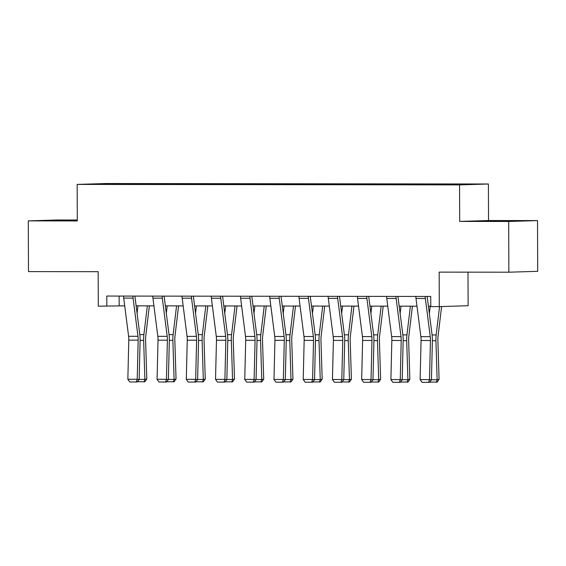 <?xml version="1.0" encoding="UTF-8"?>
<svg xmlns="http://www.w3.org/2000/svg" width="566" height="566" viewBox="0 0 566 566"><rect width="100%" height="100%" fill="white"/><g stroke="black" fill="none" stroke-linecap="round" stroke-linejoin="round"><path stroke-width="0.85" d="M537.523 220.591L488.529 220.528L459.691 221.419L508.685 221.476L537.523 220.591L537.7 271.319L508.862 272.204L439.166 272.119L439.287 306.616L468.124 305.725L468.004 272.154M508.685 221.476L508.862 272.204M77.287 220.011L57.138 219.983L28.3 220.874L28.477 271.602L98.173 271.694L98.293 306.185L124.711 305.824M488.401 184L106.005 183.525L77.167 184.417L459.564 184.891L488.401 184L488.529 220.528M137.97 184.226L138.118 183.83L140.729 183.752L140.729 184.226M105.17 184.183L104.958 183.787L138.118 183.83M147.337 184.24L147.485 183.844L150.096 183.759L140.729 183.752M147.485 183.844L169.956 183.787L169.963 184.268M176.564 184.275L176.712 183.879L179.323 183.794L169.956 183.787M176.712 183.879L199.182 183.823L199.19 184.304M205.791 184.311L205.939 183.915L208.557 183.837L199.182 183.823M205.939 183.915L228.416 183.858L228.416 184.339M235.024 184.346L235.173 183.95L237.784 183.872L228.416 183.858M235.173 183.95L257.643 183.893L257.643 184.375M264.251 184.382L264.4 183.985L267.01 183.908L257.643 183.893M264.4 183.985L286.87 183.929L286.87 184.41M293.478 184.417L293.627 184.028L296.237 183.943L286.87 183.929M293.627 184.028L316.097 183.971L316.097 184.445M322.705 184.459L322.853 184.063L325.464 183.978L316.097 183.971M322.853 184.063L345.324 184.007L345.324 184.488M351.932 184.495L352.08 184.099L354.691 184.014L345.324 184.007M352.08 184.099L374.55 184.042L374.55 184.523M381.159 184.53L381.307 184.134L383.918 184.056L374.55 184.042M381.307 184.134L403.777 184.077L403.784 184.558M410.385 184.566L410.534 184.169L413.145 184.091L403.777 184.077M410.534 184.169L433.004 184.113L433.011 184.594M439.612 184.601L439.761 184.205L442.379 184.127L433.004 184.113M439.761 184.205L472.928 184.247L424.84 184.672L123.19 184.29L92.64 184.169L104.958 183.787M439.287 306.616L430.761 306.602L430.726 296.457L106.783 296.053L106.818 306.199M167.196 184.261L167.345 183.865M196.423 184.297L196.572 183.9M225.657 184.332L225.806 183.943M254.884 184.375L255.033 183.978M284.111 184.41L284.259 184.014M313.338 184.445L313.486 184.049M342.564 184.481L342.713 184.084M371.791 184.516L371.94 184.12M401.018 184.551L401.167 184.162M430.245 184.594L430.393 184.198M459.691 221.419L459.564 184.891M28.3 220.874L77.294 220.938L77.167 184.417M136.13 305.838L153.938 305.859M165.357 305.873L183.165 305.895M194.584 305.909L212.392 305.93M223.818 305.944L241.618 305.973M253.044 305.987L270.845 306.008M282.271 306.022L300.072 306.043M311.498 306.057L329.299 306.079M340.725 306.093L358.533 306.114M369.952 306.128L387.76 306.149M399.179 306.164L416.986 306.192M428.405 306.206L430.754 306.206M119.136 296.068L119.171 305.817M477.258 221.115L522.107 220.896L477.258 221.115M77.294 220.224L43.716 220.57L77.294 220.634M485.946 221.214L485.946 220.846M508.367 221.15L508.367 220.733M52.405 220.669L52.405 220.301M74.825 220.613L74.825 220.195M425.229 296.45A7.103 2.731 90.1 0 0 425.363 298.487L430.245 336.671A10.146 3.898 -89.9 0 1 430.436 340.513L429.488 379.63L431.433 379.935L432.382 340.817A15.218 5.844 90.1 0 0 432.099 335.058L427.217 296.874A2.031 0.778 -89.9 0 1 427.181 296.457M415.861 296.442A7.103 2.731 90.1 0 0 415.996 298.473L420.878 336.664A10.146 3.898 -89.9 0 1 421.069 340.499L420.121 379.616L429.488 379.63L428.603 382.354L422.045 382.347L428.603 382.354M429.382 382.475L431.433 379.935M420.121 379.616L422.045 382.347M429.353 313.606L430.245 306.206M431.441 379.751L437.143 379.758L435.919 340.711A15.218 5.844 -89.9 0 1 436.167 334.93L439.563 306.609M436.4 382.262L437.143 379.758L439.089 379.333L437.178 382.085L429.7 382.078M441.614 306.546L438.027 336.43A10.146 3.898 90.1 0 0 437.865 340.279L439.089 379.333M396.002 296.414A7.103 2.731 90.1 0 0 396.136 298.452L401.018 336.636A10.146 3.898 -89.9 0 1 401.209 340.477L400.261 379.595L402.207 379.899L403.155 340.782A15.218 5.844 90.1 0 0 402.872 335.022L397.99 296.832A2.031 0.778 -89.9 0 1 397.955 296.414M386.635 296.4A7.103 2.731 90.1 0 0 386.769 298.438L391.651 336.621A10.146 3.898 -89.9 0 1 391.842 340.463L390.894 379.581L400.261 379.595L399.377 382.319L392.818 382.312L399.377 382.319M400.155 382.439L402.207 379.899M390.894 379.581L392.818 382.312M366.775 296.379A7.103 2.731 90.1 0 0 366.91 298.409L371.791 336.6A10.146 3.898 -89.9 0 1 371.982 340.442L371.034 379.56L372.98 379.864L373.928 340.746A15.218 5.844 90.1 0 0 373.638 334.987L368.763 296.796A2.031 0.778 -89.9 0 1 368.728 296.379M357.408 296.365A7.103 2.731 90.1 0 0 357.542 298.402L362.424 336.586A10.146 3.898 -89.9 0 1 362.615 340.428L361.667 379.545L371.034 379.56L370.15 382.283L363.591 382.269L370.15 382.283M370.928 382.404L372.98 379.864M361.667 379.545L363.591 382.269M400.127 313.571L401.018 306.171M402.214 379.715L407.916 379.722L406.692 340.668A15.218 5.844 -89.9 0 1 406.94 334.895L410.385 306.178M407.173 382.22L407.916 379.722L409.855 379.298L407.952 382.05L400.473 382.043M412.423 306.185L408.801 336.395A10.146 3.898 90.1 0 0 408.638 340.244L409.855 379.298M370.9 313.536L371.784 306.135M372.98 379.68L378.689 379.687L377.465 340.633A15.218 5.844 -89.9 0 1 377.713 334.86L381.151 306.142M377.947 382.184L378.689 379.687L380.628 379.262L378.725 382.015L371.246 382.008M383.196 306.149L379.574 336.36A10.146 3.898 90.1 0 0 379.411 340.208L380.628 379.262M488.713 221.249L510.383 221.179M55.171 220.705L76.842 220.634M337.548 296.343A7.103 2.731 90.1 0 0 337.683 298.374L342.564 336.565A10.146 3.898 -89.9 0 1 342.755 340.399L341.807 379.524L343.753 379.828L344.701 340.711A15.218 5.844 90.1 0 0 344.411 334.952L339.529 296.761A2.031 0.778 -89.9 0 1 339.494 296.343M328.174 296.329A7.103 2.731 90.1 0 0 328.315 298.367L333.197 336.551A10.146 3.898 -89.9 0 1 333.388 340.392L332.44 379.51L341.807 379.524L340.923 382.241L334.365 382.234L340.923 382.241M341.701 382.368L343.753 379.828M332.44 379.51L334.365 382.234M341.673 313.5L342.557 306.093M343.753 379.645L349.463 379.652L348.239 340.598A15.218 5.844 -89.9 0 1 348.486 334.824L351.925 306.107M348.72 382.149L349.463 379.652L351.401 379.227L349.498 381.979L342.02 381.965M353.969 306.107L350.347 336.324A10.146 3.898 90.1 0 0 350.177 340.173L351.401 379.227M308.314 296.308A7.103 2.731 90.1 0 0 308.456 298.339L313.338 336.529A10.146 3.898 -89.9 0 1 313.529 340.364L312.581 379.482L314.526 379.793L315.474 340.668A15.218 5.844 90.1 0 0 315.184 334.909L310.302 296.726A2.031 0.778 -89.9 0 1 310.267 296.308M298.947 296.294A7.103 2.731 90.1 0 0 299.089 298.324L303.97 336.515A10.146 3.898 -89.9 0 1 304.161 340.357L303.213 379.475L312.581 379.482L311.689 382.206L305.138 382.199L311.689 382.206M312.467 382.333L314.526 379.793M303.213 379.475L305.138 382.199M312.446 313.465L313.331 306.057M314.526 379.609L320.236 379.616L319.012 340.562A15.218 5.844 -89.9 0 1 319.259 334.789L322.698 306.072M319.493 382.114L320.236 379.616L322.174 379.185L320.271 381.944L312.793 381.93M324.735 306.072L321.12 336.289A10.146 3.898 90.1 0 0 320.95 340.138L322.174 379.185M279.088 296.266A7.103 2.731 90.1 0 0 279.229 298.303L284.111 336.487A10.146 3.898 -89.9 0 1 284.302 340.329L283.354 379.446L285.292 379.751L286.247 340.633A15.218 5.844 90.1 0 0 285.957 334.874L281.076 296.69A2.031 0.778 -89.9 0 1 281.04 296.273M269.72 296.259A7.103 2.731 90.1 0 0 269.862 298.289L274.743 336.48A10.146 3.898 -89.9 0 1 274.935 340.315L273.979 379.439L283.354 379.446L282.462 382.17L275.904 382.163L282.462 382.17M283.241 382.291L285.292 379.751M273.979 379.439L275.904 382.163M283.219 313.43L284.104 306.022M285.299 379.567L291.002 379.574L289.785 340.527A15.218 5.844 -89.9 0 1 290.033 334.747L293.471 306.036M290.266 382.078L291.002 379.574L292.947 379.149L291.044 381.909L283.566 381.894M295.509 306.036L291.886 336.246A10.146 3.898 90.1 0 0 291.723 340.102L292.947 379.149M249.861 296.23A7.103 2.731 90.1 0 0 250.002 298.268L254.884 336.452A10.146 3.898 -89.9 0 1 255.075 340.293L254.12 379.411L256.065 379.715L257.014 340.598A15.218 5.844 90.1 0 0 256.731 334.839L251.849 296.655A2.031 0.778 -89.9 0 1 251.813 296.237M240.493 296.223A7.103 2.731 90.1 0 0 240.635 298.254L245.51 336.445A10.146 3.898 -89.9 0 1 245.708 340.279L244.753 379.397L254.12 379.411L253.235 382.135L246.677 382.128L253.235 382.135M254.014 382.255L256.065 379.715M244.753 379.397L246.677 382.128M253.985 313.387L254.877 305.987M256.073 379.531L261.775 379.538L260.558 340.491A15.218 5.844 -89.9 0 1 260.799 334.711L264.244 306.001M261.039 382.043L261.775 379.538L263.721 379.114L261.817 381.866L254.339 381.859M266.282 306.001L262.659 336.211A10.146 3.898 90.1 0 0 262.497 340.06L263.721 379.114M220.634 296.195A7.103 2.731 90.1 0 0 220.775 298.225L225.65 336.416A10.146 3.898 -89.9 0 1 225.841 340.258L224.893 379.376L226.839 379.68L227.787 340.562A15.218 5.844 90.1 0 0 227.504 334.803L222.622 296.612A2.031 0.778 -89.9 0 1 222.587 296.195M211.267 296.181A7.103 2.731 90.1 0 0 211.408 298.218L216.283 336.402A10.146 3.898 -89.9 0 1 216.474 340.244L215.526 379.362L224.893 379.376L224.009 382.1L217.45 382.092L224.009 382.1M224.787 382.22L226.839 379.68M215.526 379.362L217.45 382.092M224.759 313.352L225.65 305.951M226.846 379.496L232.548 379.503L231.324 340.449A15.218 5.844 -89.9 0 1 231.572 334.676L235.017 305.958M231.812 382L232.548 379.503L234.494 379.078L232.584 381.831L225.112 381.824M237.055 305.965L233.433 336.176A10.146 3.898 90.1 0 0 233.27 340.025L234.494 379.078M191.407 296.16A7.103 2.731 90.1 0 0 191.541 298.19L196.423 336.381A10.146 3.898 -89.9 0 1 196.614 340.216L195.666 379.34L197.612 379.645L198.56 340.527A15.218 5.844 90.1 0 0 198.277 334.768L193.395 296.577A2.031 0.778 -89.9 0 1 193.36 296.16M182.04 296.145A7.103 2.731 90.1 0 0 182.174 298.183L187.056 336.367A10.146 3.898 -89.9 0 1 187.247 340.208L186.299 379.326L195.666 379.34L194.782 382.064L188.223 382.05L194.782 382.064M195.56 382.184L197.612 379.645M186.299 379.326L188.223 382.05M195.532 313.316L196.423 305.916M197.619 379.461L203.321 379.468L202.097 340.414A15.218 5.844 -89.9 0 1 202.345 334.64L205.791 305.923M202.578 381.965L203.321 379.468L205.267 379.043L203.357 381.795L195.878 381.788M207.828 305.93L204.206 336.14A10.146 3.898 90.1 0 0 204.043 339.989L205.267 379.043M162.18 296.124A7.103 2.731 90.1 0 0 162.315 298.155L167.196 336.346A10.146 3.898 -89.9 0 1 167.387 340.18L166.439 379.298L168.385 379.609L169.333 340.491A15.218 5.844 90.1 0 0 169.05 334.732L164.168 296.542A2.031 0.778 -89.9 0 1 164.133 296.124M152.813 296.11A7.103 2.731 90.1 0 0 152.947 298.14L157.829 336.331A10.146 3.898 -89.9 0 1 158.02 340.173L157.072 379.291L166.439 379.298L165.555 382.022L158.996 382.015L165.555 382.022M166.333 382.149L168.385 379.609M157.072 379.291L158.996 382.015M166.305 313.281L167.196 305.873M168.392 379.425L174.095 379.432L172.871 340.378A15.218 5.844 -89.9 0 1 173.118 334.605L176.564 305.888M173.352 381.93L174.095 379.432L176.04 379.008L174.13 381.76L166.652 381.746M178.601 305.888L174.979 336.105A10.146 3.898 90.1 0 0 174.816 339.954L176.04 379.008M132.953 296.082A7.103 2.731 90.1 0 0 133.088 298.119L137.97 336.303A10.146 3.898 -89.9 0 1 138.161 340.145L137.213 379.262L139.158 379.574L140.106 340.449A15.218 5.844 90.1 0 0 139.816 334.69L134.941 296.506A2.031 0.778 -89.9 0 1 134.906 296.089M123.586 296.075A7.103 2.731 90.1 0 0 123.721 298.105L128.602 336.296A10.146 3.898 -89.9 0 1 128.793 340.131L127.845 379.255L137.213 379.262L136.328 381.986L129.77 381.979L136.328 381.986M137.106 382.107L139.158 379.574M127.845 379.255L129.77 381.979M137.078 313.246L137.963 305.838M139.158 379.39L144.868 379.397L143.644 340.343A15.218 5.844 -89.9 0 1 143.891 334.57L147.337 305.852M144.125 381.894L144.868 379.397L146.806 378.965L144.903 381.725L137.425 381.71M149.374 305.852L145.752 336.062A10.146 3.898 90.1 0 0 145.589 339.918L146.806 378.965M430.245 336.671L420.878 336.664M430.436 340.513L421.069 340.499M425.363 298.487L415.996 298.473M432.389 340.704L435.919 340.711M432.077 334.93L436.167 334.93M401.018 336.636L391.651 336.621M401.209 340.477L391.842 340.463M396.136 298.452L386.769 298.438M371.791 336.6L362.424 336.586M371.982 340.442L362.615 340.428M366.91 298.409L357.542 298.402M403.155 340.668L406.692 340.668M402.851 334.888L406.94 334.895M373.928 340.633L377.465 340.633M373.624 334.853L377.713 334.86M342.564 336.565L333.197 336.551M342.755 340.399L333.388 340.392M337.683 298.374L328.315 298.367M344.701 340.591L348.239 340.598M344.397 334.817L348.486 334.824M313.338 336.529L303.97 336.515M313.529 340.364L304.161 340.357M308.456 298.339L299.089 298.324M315.474 340.555L319.012 340.562M315.17 334.782L319.259 334.789M284.111 336.487L274.743 336.48M284.302 340.329L274.935 340.315M279.229 298.303L269.862 298.289M286.247 340.52L289.785 340.527M285.943 334.747L290.033 334.747M254.884 336.452L245.51 336.445M255.075 340.293L245.708 340.279M250.002 298.268L240.635 298.254M257.021 340.484L260.558 340.491M256.716 334.711L260.799 334.711M225.65 336.416L216.283 336.402M225.841 340.258L216.474 340.244M220.775 298.225L211.408 298.218M227.794 340.449L231.324 340.449M227.482 334.669L231.572 334.676M196.423 336.381L187.056 336.367M196.614 340.216L187.247 340.208M191.541 298.19L182.174 298.183M198.567 340.414L202.097 340.414M198.256 334.633L202.345 334.64M167.196 336.346L157.829 336.331M167.387 340.18L158.02 340.173M162.315 298.155L152.947 298.14M169.34 340.371L172.871 340.378M169.029 334.598L173.118 334.605M137.97 336.303L128.602 336.296M138.161 340.145L128.793 340.131M133.088 298.119L123.721 298.105M140.106 340.336L143.644 340.343M139.802 334.563L143.891 334.57"/></g></svg>
